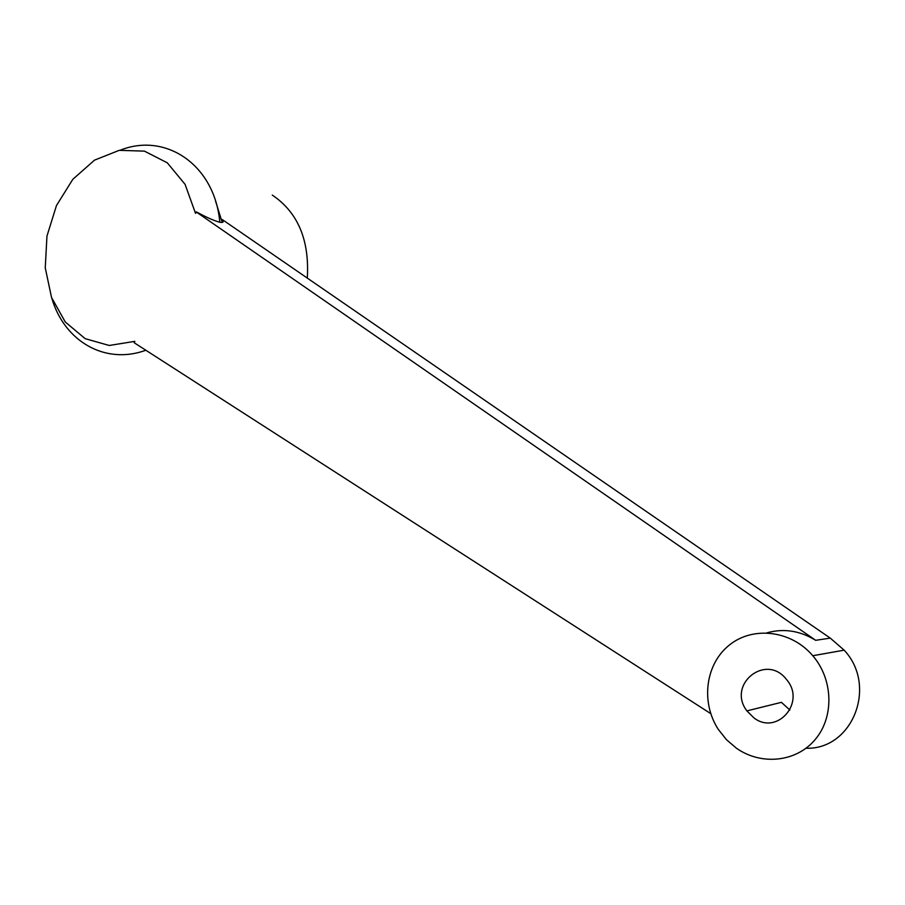 <?xml version="1.0" encoding="UTF-8"?>
<svg xmlns="http://www.w3.org/2000/svg" width="905" height="905" viewBox="0 0 905 905"><rect width="100%" height="100%" fill="white"/><g stroke="black" fill="none" stroke-linecap="round" stroke-linejoin="round"><path stroke-width="1.36" d="M221.849 219.496C224.089 221.963 223.411 222.879 219.802 222.257C213.84 220.65 206.17 217.257 196.792 212.075L195.514 213.342L185.061 184.326L167.289 162.809L144.438 151.135L119.222 150.332L94.482 160.162L72.83 179.303L56.461 205.548L46.958 236.103L45.25 267.823L51.54 297.485L65.273 321.999L85.161 338.662L109.211 345.472L134.845 341.355L134.189 342.746L710.742 713.626M766.92 632.844C783.662 628.172 799.918 630.661 815.677 640.31L830.27 638.116L222.426 219.666M196.193 211.906L815.677 640.31M789.884 710.052L781.411 702.337L746.885 710.889L754.114 718.05C777.259 735.652 806.117 702.314 786.75 679.825C766.524 652.46 726.523 684.225 746.885 710.889M215.526 200.967L221.759 221.069M272.281 195.095C297.892 212.347 309.567 240.006 307.304 278.073M806.027 748.243C852.555 749.872 877.805 685.922 844.15 650.163L830.27 638.116M736.421 748.209C761.082 765.653 796.174 762.293 815.179 739.543C834.387 717.009 833.222 679.372 812.781 655.729C791.117 630.163 752.824 625.909 729.272 645.129C705.47 664.044 700.527 702.122 718.321 729.407L726.477 739.702L736.421 748.209M219.802 222.257C214.881 165.14 165.954 132.051 120.433 150.117M51.879 298.401C64.3 341.162 105.014 365.213 145.852 350.246M844.161 650.163L812.781 655.729"/></g></svg>
